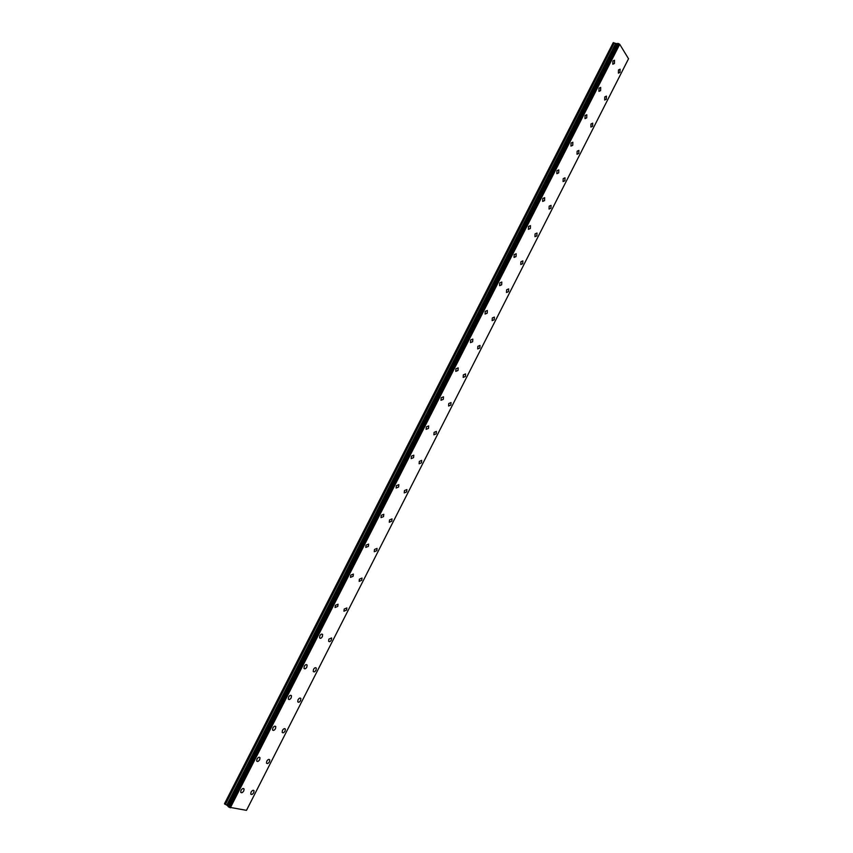 <?xml version="1.0" encoding="UTF-8"?>
<svg xmlns="http://www.w3.org/2000/svg" width="853" height="853" viewBox="0 0 853 853"><rect width="100%" height="100%" fill="white"/><g stroke="black" fill="none" stroke-linecap="round" stroke-linejoin="round"><path stroke-width="1.28" d="M618.489 69.946L620.088 69.178L620.003 72.377L618.404 73.134L618.489 69.946L620.078 69.178L620.003 72.377L618.404 73.134M604.777 96.879L606.43 96.112L606.344 99.247L604.692 100.014L604.777 96.879L606.43 96.112L606.344 99.247L604.692 100.014M590.99 123.973L592.696 123.184L592.6 126.265L590.894 127.054L591.001 123.973L592.696 123.195L592.6 126.265L590.905 127.054M577.129 151.216L578.888 150.416L578.782 153.444L577.023 154.233M578.782 153.444L577.033 154.233L577.14 151.216L578.888 150.416L578.782 153.444M563.193 178.618L565.006 177.808L564.889 180.772L563.076 181.572L563.193 178.618L565.006 177.808L564.889 180.761L563.087 181.572M549.183 206.17L551.038 205.349L550.921 208.249L549.055 209.07L549.183 206.17L551.038 205.349L550.91 208.249L549.055 209.07M535.076 233.882L536.995 233.04L536.857 235.886L534.938 236.718L535.076 233.882L536.995 233.04L536.857 235.886L534.948 236.718M520.906 261.743L522.868 260.901L522.729 263.684L520.756 264.537L520.906 261.743L522.868 260.901L522.729 263.684L520.756 264.537M506.639 289.775L508.665 288.911L508.516 291.641L506.479 292.504L506.639 289.775L508.665 288.911L508.505 291.641L506.479 292.504M492.298 317.966L494.377 317.081L494.218 319.758L492.128 320.643L492.298 317.966L494.377 317.081L494.207 319.758L492.128 320.643M477.872 346.318L480.015 345.422L479.834 348.035L477.691 348.93L477.872 346.318L480.004 345.422L479.834 348.035L477.691 348.941M463.36 374.84L465.557 373.913L465.375 376.482L463.168 377.399L463.36 374.84L465.557 373.913L465.365 376.482L463.179 377.399M448.774 403.522L451.024 402.573L450.821 405.09L448.571 406.028L448.774 403.522L451.024 402.573L450.821 405.09L448.571 406.028M434.092 432.375L436.405 431.405L436.192 433.857L433.878 434.817L434.092 432.375L436.395 431.405L436.192 433.857L433.878 434.827M419.324 461.388L421.691 460.396L421.478 462.795L419.111 463.787L419.324 461.388L421.691 460.396L421.478 462.795L419.111 463.787M404.471 490.582L406.902 489.558L406.678 491.914L404.247 492.927L404.471 490.582L406.902 489.558L406.678 491.904L404.247 492.927M389.533 519.935L392.017 518.891L391.783 521.194L389.299 522.239L389.533 519.935L392.017 518.891L391.783 521.183L389.299 522.239M374.51 549.471L377.047 548.394L376.813 550.643L374.264 551.72L374.51 549.471L377.047 548.394L376.813 550.643L374.264 551.72M359.401 579.176L361.992 578.067L361.747 580.264L359.145 581.373L359.401 579.176L361.992 578.067L361.747 580.264L359.145 581.383M344.196 609.063L346.851 607.912L346.595 610.066L343.93 611.217L344.196 609.063L346.851 607.912L346.595 610.066L343.93 611.217M328.895 639.121L331.614 637.937L331.348 640.049C330.282 641.691 329.375 642.085 328.629 641.232L328.895 639.121L331.614 637.937L331.348 640.049C330.292 641.691 329.386 642.085 328.629 641.232M313.509 669.37C314.608 667.686 315.525 667.281 316.282 668.144L316.015 670.202C314.928 671.887 314 672.292 313.243 671.428L313.509 669.37C314.597 667.686 315.525 667.281 316.282 668.144L316.015 670.202C314.917 671.876 314 672.292 313.232 671.428M298.028 699.791C299.158 698.074 300.096 697.647 300.864 698.522L300.587 700.537C299.467 702.254 298.518 702.68 297.75 701.806L298.028 699.791C299.147 698.074 300.096 697.647 300.864 698.522L300.587 700.537C299.467 702.254 298.518 702.68 297.75 701.806M282.46 730.392C283.612 728.633 284.582 728.195 285.35 729.08L285.073 731.053C283.921 732.812 282.951 733.249 282.172 732.364L282.46 730.392C283.612 728.633 284.571 728.195 285.35 729.08L285.073 731.053C283.921 732.812 282.951 733.249 282.172 732.364M269.463 761.75C268.279 763.552 267.288 764 266.509 763.115L266.797 761.185C267.981 759.383 268.962 758.935 269.751 759.82L269.463 761.75M266.797 761.185C267.981 759.383 268.962 758.935 269.751 759.82L269.463 761.761C268.279 763.552 267.288 764.011 266.509 763.115M251.038 792.16C252.253 790.326 253.256 789.857 254.045 790.752L253.757 792.64C252.541 794.474 251.528 794.943 250.739 794.047L251.038 792.16C252.253 790.315 253.256 789.846 254.045 790.752L253.757 792.64C252.541 794.484 251.539 794.953 250.739 794.047M612.87 61.011L614.501 60.243L614.427 63.485L612.806 64.242L612.87 61.011L614.491 60.243L614.427 63.485L612.806 64.242M599.019 88.19L600.693 87.422L600.608 90.599L598.934 91.367L599.019 88.19L600.683 87.422L600.608 90.599L598.934 91.367M585.073 115.528L586.8 114.75L586.715 117.863L584.987 118.652L585.073 115.528L586.8 114.75L586.715 117.863L584.987 118.652M571.052 143.027L572.832 142.238L572.747 145.298L570.956 146.087L571.062 143.027L572.843 142.238L572.736 145.298L570.956 146.087M556.956 170.675L558.8 169.875L558.683 172.871L556.849 173.681L556.956 170.675L558.79 169.875L558.683 172.871L556.849 173.681M542.775 198.493L544.672 197.672L544.555 200.615L542.657 201.425L542.775 198.493L544.672 197.672L544.545 200.615L542.657 201.425M528.519 226.461L530.47 225.629L530.331 228.519L528.38 229.34L528.519 226.461L530.459 225.629L530.331 228.519L528.391 229.34M514.167 254.599L516.172 253.757L516.033 256.582L514.028 257.414L514.178 254.599L516.182 253.757L516.033 256.572L514.028 257.414M499.741 282.897L501.809 282.034L501.66 284.806L499.591 285.659L499.741 282.897L501.809 282.034L501.649 284.795L499.591 285.659M485.24 311.356L487.351 310.481L487.191 313.19L485.069 314.064L485.24 311.356L487.351 310.481L487.191 313.19L485.069 314.064M472.637 341.744L470.461 342.629L470.643 339.984L472.807 339.089L472.637 341.744M470.643 339.984L472.818 339.089L472.647 341.744L470.461 342.629M455.95 368.784L458.189 367.867L458.008 370.458L455.769 371.375L455.96 368.784L458.189 367.867L458.008 370.458L455.769 371.375M441.182 397.743L443.485 396.805L443.293 399.343L440.99 400.281L441.193 397.743L443.485 396.816L443.283 399.343L440.99 400.281M426.34 426.884L428.686 425.924L428.483 428.398L426.127 429.358L426.34 426.884L428.686 425.924L428.483 428.398L426.127 429.358M411.391 456.184L413.801 455.203L413.588 457.634L411.178 458.615L411.391 456.184L413.801 455.203L413.588 457.624L411.178 458.615M396.357 485.666L398.831 484.653L398.607 487.031L396.133 488.044L396.357 485.666L398.831 484.653L398.607 487.031L396.133 488.044M381.238 515.329L383.775 514.284L383.541 516.609L381.003 517.643L381.238 515.329L383.765 514.284L383.541 516.598L381.003 517.643M366.033 545.163L368.624 544.086L368.379 546.357L365.788 547.423L366.033 545.163L368.624 544.086L368.379 546.357L365.788 547.423M350.732 575.167L353.377 574.058L353.131 576.276L350.476 577.385L350.732 575.167L353.377 574.058L353.131 576.276L350.476 577.385M335.336 605.363L338.044 604.223L337.788 606.387L335.08 607.528L335.336 605.363L338.044 604.212L337.788 606.387L335.08 607.528M319.854 635.73C320.931 634.067 321.858 633.672 322.626 634.547L322.359 636.669C321.272 638.332 320.355 638.726 319.587 637.852L319.854 635.73C320.931 634.067 321.858 633.672 322.615 634.547L322.359 636.669C321.282 638.332 320.355 638.726 319.587 637.852M304.276 666.289C305.385 664.583 306.334 664.178 307.101 665.063L306.835 667.142C305.715 668.837 304.777 669.253 303.999 668.357L304.276 666.289C305.385 664.583 306.334 664.178 307.101 665.063L306.835 667.142C305.726 668.848 304.777 669.253 303.999 668.368M288.602 697.029C289.743 695.291 290.713 694.864 291.491 695.76L291.214 697.797C290.063 699.535 289.103 699.95 288.325 699.055L288.602 697.029C289.743 695.291 290.713 694.864 291.491 695.76L291.214 697.797C290.073 699.535 289.103 699.961 288.325 699.055M272.832 727.95C274.016 726.17 274.997 725.732 275.786 726.639L275.498 728.633C274.325 730.413 273.344 730.85 272.544 729.944L272.832 727.95C274.005 726.17 274.997 725.732 275.786 726.639L275.498 728.633C274.325 730.413 273.344 730.85 272.544 729.944M256.966 759.074C258.182 757.251 259.184 756.792 259.984 757.709L259.696 759.66C258.48 761.473 257.478 761.932 256.678 761.015L256.966 759.074C258.182 757.251 259.184 756.792 259.984 757.709L259.685 759.65C258.48 761.473 257.478 761.932 256.678 761.015M241.004 790.379C242.252 788.513 243.276 788.044 244.086 788.961L243.787 790.87C242.551 792.736 241.516 793.205 240.706 792.277L241.004 790.379C242.252 788.513 243.276 788.044 244.075 788.961L243.787 790.87C242.551 792.736 241.527 793.205 240.717 792.277M229.009 807.183L246.485 810.35L628.533 58.772L619.736 44.303L618.436 43.546L617.583 43.428L228.156 806.575L229.009 807.183L618.564 43.62M228.252 806.384L617.199 43.77L613.168 42.789L224.467 803.771L226.77 805.125L615.493 43.652M226.77 805.125L228.103 806.234M230.331 807.802L619.736 44.303M230.022 807.652L619.459 44.143M228.082 806.213L617.167 43.78M227.879 805.882L616.73 43.961M224.488 803.899L613.318 42.65M230.086 807.695L619.523 44.175M228.871 807.109L618.436 43.546M228.199 806.618L617.647 43.407M228.071 806.085L617.018 43.919M227.186 805.371L615.909 43.823M225.352 804.475L614.256 42.906M224.936 804.23L613.84 42.746M228.156 806.575L617.583 43.428"/></g></svg>
